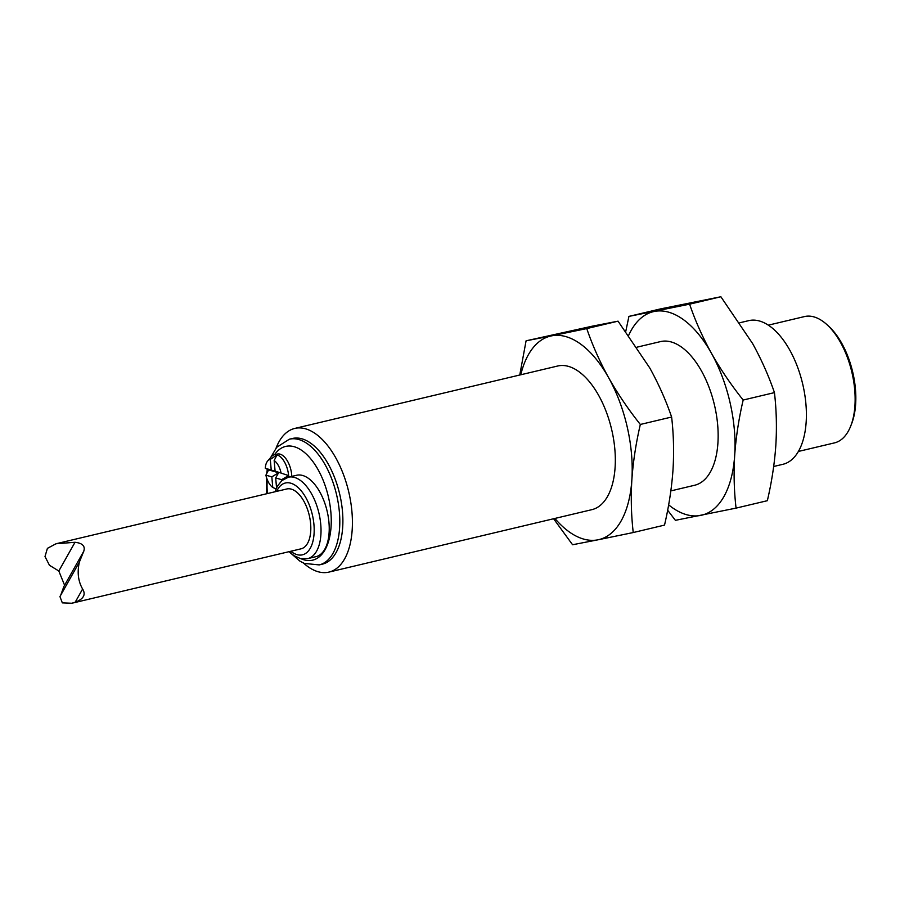 <?xml version="1.0" encoding="UTF-8"?>
<svg xmlns="http://www.w3.org/2000/svg" width="900" height="900" viewBox="0 0 900 900"><rect width="100%" height="100%" fill="white"/><g stroke="black" fill="none" stroke-linecap="round" stroke-linejoin="round"><path stroke-width="1.35" d="M554.873 518.445A104.603 53.572 -103.4 0 0 597.982 539.809L633.24 532.541C631.238 515.284 630.776 497.655 631.867 479.666C633.139 461.632 635.962 443.228 640.327 424.463L671.625 417.026C673.627 434.284 674.077 451.912 672.998 469.901C671.715 487.935 668.891 506.34 664.526 525.105L633.24 532.541M553.59 518.749L572.569 544.748L597.982 539.809A104.603 53.572 -103.4 0 0 631.867 479.666A104.603 53.572 -103.4 0 0 608.625 377.696C599.771 361.665 592.481 345.296 586.755 328.59L551.498 335.869A104.603 53.572 -103.4 0 0 520.762 374.771M640.327 424.463C628.222 409.252 617.659 393.66 608.625 377.696A104.603 53.572 -103.4 0 0 551.498 335.869L526.084 340.808L519.761 375.007M526.084 340.808L592.627 326.104L618.041 321.165L586.755 328.59M667.654 510.221L675.394 520.335L736.065 508.118C734.062 490.86 733.601 473.243 734.692 455.254C735.975 437.209 738.799 418.815 743.164 400.039L774.45 392.614C776.452 409.871 776.914 427.489 775.822 445.489C774.551 463.522 771.727 481.916 767.351 500.692L736.065 508.118M668.644 504.866A104.603 53.572 -103.4 0 0 700.808 515.396A104.603 53.572 -103.4 0 0 734.692 455.254A104.603 53.572 -103.4 0 0 711.45 353.284C702.607 337.241 695.317 320.884 689.591 304.178L628.92 316.395L660.206 308.97L720.877 296.752L752.58 343.507C761.423 359.527 768.712 375.896 774.45 392.614M798.345 451.463L834.469 442.89A64.913 33.244 -103.4 0 0 850.804 425.846A64.913 33.244 -103.4 0 0 840.499 342.405A64.913 33.244 -103.4 0 0 826.729 324.45A64.913 33.244 -103.4 0 0 804.476 316.575L768.352 325.159M850.804 425.846L851.67 423.608A62.449 31.984 -103.4 0 0 841.759 343.327A62.449 31.984 -103.4 0 0 828.506 326.059L826.729 324.45M315.911 556.684A41.839 21.431 -103.4 0 0 327.094 511.02A41.839 21.431 -103.4 0 0 296.584 475.267L288.36 477.214A41.839 21.431 -103.4 0 1 311.58 493.864A41.839 21.431 -103.4 0 1 307.688 558.63L315.911 556.684M268.56 469.946A58.455 29.936 -103.4 0 1 268.571 469.89L278.595 472.759L275.692 477.968L281.621 479.655L288.619 475.605L275.085 471.082L288.619 475.605A18.461 9.45 -103.4 0 0 277.043 454.894L270.304 459.416L271.226 469.991L265.298 468.304L268.582 469.901L265.905 475.178A14.906 7.639 -103.4 0 0 272.756 487.44L276.007 488.947M265.905 475.178L271.834 476.865L278.595 472.759L271.226 469.991M75.195 602.212L82.62 589.028C86.062 594.619 83.587 599.006 75.195 602.212L71.843 603.248L62.336 602.876L59.94 596.587L79.369 562.106C77.074 572.265 78.154 581.242 82.62 589.028M64.553 585.146L58.815 571.005L75.004 542.284C82.564 543.161 85.478 546.176 83.722 551.317L83.925 550.991M60.806 594.934L63.855 586.586L83.722 551.317L79.369 562.106M58.815 571.005L49.466 565.279L45 556.549L47.407 548.359L56.002 543.769L75.004 542.284M637.02 347.164L660.51 341.595A73.834 37.822 76.6 0 1 701.482 370.969A73.834 37.822 76.6 0 1 694.631 485.257L670.849 490.905M743.164 400.039C731.059 384.84 720.484 369.248 711.45 353.284A104.603 53.572 -103.4 0 0 654.334 311.456A104.603 53.572 -103.4 0 0 628.706 335.261M303.446 563.017A73.834 37.822 -103.4 0 0 328.894 572.108A73.834 37.822 -103.4 0 0 335.745 457.808A73.834 37.822 -103.4 0 0 294.772 428.434A73.834 37.822 -103.4 0 0 276.131 447.975M294.772 428.434L557.685 366.007A73.834 37.822 76.6 0 1 598.658 395.381A73.834 37.822 76.6 0 1 591.795 509.681L328.894 572.108M773.685 466.493L782.865 464.31A73.834 37.822 -103.4 0 0 789.727 350.021A73.834 37.822 -103.4 0 0 748.755 320.636L739.845 322.751M288.72 477.135A18.461 9.45 -103.4 0 0 288.619 475.605M281.509 480.892A14.906 7.639 -103.4 0 0 281.621 479.655M281.014 472.77A14.906 7.639 -103.4 0 0 274.162 460.507L277.043 454.894A18.461 9.45 -103.4 0 0 274.331 454.793A18.461 9.45 -103.4 0 0 271.429 456.649L267.671 460.969A14.906 7.639 -103.4 0 0 265.298 468.304M291.803 476.404A18.461 9.45 -103.4 0 0 277.425 454.061L274.331 454.793M274.162 460.507L275.085 471.082M275.692 477.968L276.548 487.777M271.834 476.865L272.756 487.44M270.304 459.416A14.906 7.639 -103.4 0 0 267.671 460.969M289.024 551.678L299.959 561.161L304.369 563.423L319.219 564.908L322.301 564.176A64.609 33.086 -103.4 0 0 328.309 464.175A64.609 33.086 -103.4 0 0 292.455 438.469L289.373 439.2L276.705 447.289L270.653 457.537M72.079 603.191L301.016 548.831A30.769 15.761 -103.4 0 0 303.874 501.21A30.769 15.761 -103.4 0 0 286.808 488.97L56.002 543.769M671.625 417.026C665.887 400.309 658.597 383.94 649.755 367.931L618.041 321.165M689.591 304.178L720.877 296.752M628.92 316.395L625.793 331.279M319.219 564.908A64.609 33.086 -103.4 0 0 325.226 464.906A64.609 33.086 -103.4 0 0 289.373 439.2M300.926 558.675A58.455 29.936 -103.4 0 0 329.94 535.669A58.455 29.936 -103.4 0 0 318.082 469.665A58.455 29.936 -103.4 0 0 274.545 454.748M267.244 479.621A58.455 29.936 -103.4 0 0 267.379 493.582M290.846 551.25A36.922 18.911 -103.4 0 0 312.66 542.329A36.922 18.911 -103.4 0 0 305.865 497.678A36.922 18.911 -103.4 0 0 276.637 491.389M267.322 469.294L266.681 473.512M266.332 476.91L266.468 493.796M307.688 558.63L300.476 558.574L294.041 555.694L289.17 551.644M274.95 491.782L277.391 486.146L281.869 480.577L288.36 477.214"/></g></svg>
